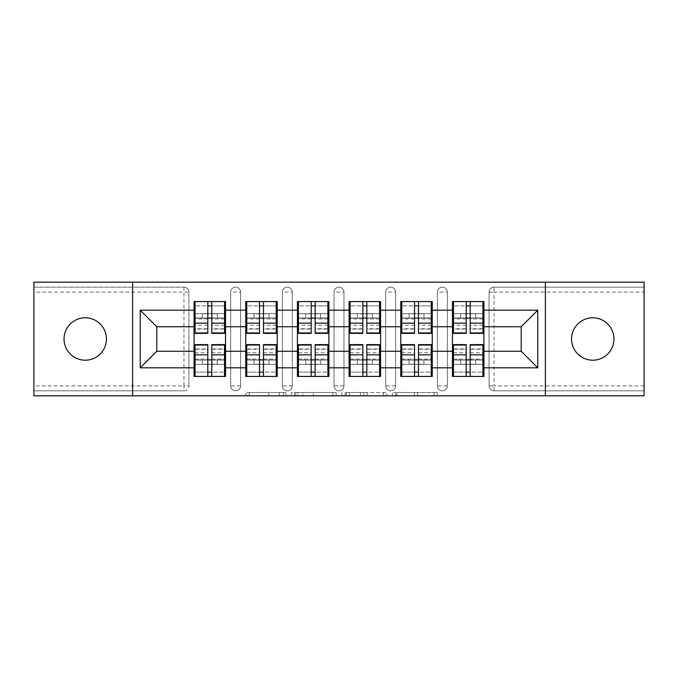 <?xml version="1.0" encoding="UTF-8"?>
<svg xmlns="http://www.w3.org/2000/svg" width="678" height="678" viewBox="0 0 678 678"><rect width="100%" height="100%" fill="white"/><g stroke="black" fill="none" stroke-linecap="round" stroke-linejoin="round"><path stroke-width="0.51" stroke-dasharray="3.39 2.54" d="M285.997 395.816L249.173 395.816L285.997 395.816L285.997 392.503L268.844 392.503L268.844 395.816L268.844 392.503L285.997 392.503L285.997 395.816L285.997 392.503L268.844 392.503L268.844 395.816L268.844 392.503L285.997 392.503L249.173 392.503L285.997 392.503M592.75 360.204A21.204 21.204 0 0 1 571.554 339A21.204 21.204 0 0 1 592.75 317.796A21.204 21.204 0 0 1 613.954 339A21.204 21.204 0 0 1 592.75 360.204M85.25 360.204A21.204 21.204 0 0 1 64.046 339A21.204 21.204 0 0 1 85.25 317.796A21.204 21.204 0 0 1 106.446 339A21.204 21.204 0 0 1 85.25 360.204M434.03 395.816L395.664 395.816L434.03 395.816L434.03 392.503L417.606 392.503L437.285 392.503L437.285 395.816L437.285 392.503L395.664 392.503L437.285 392.503L437.285 395.816L437.285 392.503L434.03 392.503L434.03 395.816M414.36 395.816L396.961 395.816L414.36 395.816L414.36 392.503L417.606 392.503L414.36 392.503L414.36 395.816L414.36 392.503L396.961 392.503L396.961 395.816L396.961 392.503L414.36 392.503L414.36 395.816M392.409 395.816L395.664 395.816L392.409 395.816L392.409 392.503L395.664 392.503L392.409 392.503L392.409 395.816M245.919 395.816L249.173 395.816L245.919 395.816L245.919 392.503L249.173 392.503L245.919 392.503L245.919 395.816M183.967 390.842A4.966 4.966 0 0 0 188.933 385.875L183.967 385.875L183.967 390.842A4.966 4.966 0 0 0 188.933 385.875L188.933 292.125A4.966 4.966 0 0 0 183.967 287.158L33.9 287.158L33.9 282.184L644.1 282.184L644.1 287.158L494.033 287.158A4.966 4.966 0 0 0 489.067 292.125L489.067 385.875A4.966 4.966 0 0 0 494.033 390.842L644.1 390.842L644.1 287.158L494.033 287.158A4.966 4.966 0 0 0 489.067 292.125L489.067 385.875A4.966 4.966 0 0 0 494.033 390.842L644.1 390.842L644.1 395.816L33.9 395.816L33.9 390.842L183.967 390.842L33.9 390.842L33.9 292.125L183.967 292.125L183.967 385.875L33.9 385.875M336.152 395.816L332.906 395.816L336.152 395.816L336.152 392.503L336.152 395.816M294.532 395.816L332.906 395.816L291.286 395.816L294.532 395.816L294.532 392.503L336.152 392.503L291.286 392.503L291.286 395.816L291.286 392.503L294.532 392.503L294.532 395.816M345.094 395.816L386.714 395.816L341.848 395.816L345.094 395.816L345.094 392.503L386.714 392.503L386.714 395.816L386.714 392.503L367.044 392.503L367.044 395.816M452.463 360.035L483.931 360.035L483.931 376.434L452.463 376.434L452.463 301.566L483.931 301.566L483.931 317.965L452.463 317.965M482.939 360.035L453.455 360.035M483.931 360.035L483.931 317.965M453.455 317.965L482.939 317.965M482.939 313.66L453.455 313.66M453.455 364.34L482.939 364.34M400.783 360.035L432.25 360.035L432.25 376.434L400.783 376.434L400.783 301.566L432.25 301.566L432.25 317.965L400.783 317.965M431.259 360.035L401.774 360.035M432.25 360.035L432.25 317.965M401.774 317.965L431.259 317.965M431.259 313.66L401.774 313.66M401.774 364.34L431.259 364.34M349.102 360.035L380.578 360.035L380.578 376.434L349.102 376.434L349.102 301.566L380.578 301.566L380.578 317.965L349.102 317.965M379.578 360.035L350.094 360.035M380.578 360.035L380.578 317.965M350.094 317.965L379.578 317.965M379.578 313.66L350.094 313.66M350.094 364.34L379.578 364.34M297.422 360.035L328.898 360.035L328.898 376.434L297.422 376.434L297.422 301.566L328.898 301.566L328.898 317.965L297.422 317.965M327.906 360.035L298.422 360.035M328.898 360.035L328.898 317.965M298.422 317.965L327.906 317.965M327.906 313.66L298.422 313.66M298.422 364.34L327.906 364.34M245.75 360.035L277.217 360.035L277.217 376.434L245.75 376.434L245.75 301.566L277.217 301.566L277.217 317.965L245.75 317.965M276.226 360.035L246.741 360.035M277.217 360.035L277.217 317.965M246.741 317.965L276.226 317.965M276.226 313.66L246.741 313.66M246.741 364.34L276.226 364.34M432.25 351.255L452.463 351.255M452.463 326.745L432.25 326.745M380.578 351.255L400.783 351.255M400.783 326.745L380.578 326.745M328.898 351.255L349.102 351.255M349.102 326.745L328.898 326.745M277.217 351.255L297.422 351.255M297.422 326.745L277.217 326.745M225.537 351.255L245.75 351.255M245.75 326.745L225.537 326.745M188.933 385.875L188.933 292.125A4.966 4.966 0 0 0 183.967 287.158L33.9 287.158L33.9 292.125M194.069 360.035L225.537 360.035L225.537 376.434L194.069 376.434L194.069 301.566L225.537 301.566L225.537 317.965L194.069 317.965M224.545 360.035L195.061 360.035M225.537 360.035L225.537 317.965M195.061 317.965L224.545 317.965M224.545 313.66L195.061 313.66M195.061 364.34L224.545 364.34M194.069 326.745L156.804 326.745L156.804 351.255L194.069 351.255M483.931 351.255L521.196 351.255L521.196 326.745L483.931 326.745M194.069 313.66L225.537 313.66M225.537 364.34L194.069 364.34M447.327 385.875L437.386 385.875A4.966 4.966 0 0 0 442.353 390.842A4.966 4.966 0 0 0 447.327 385.875L447.327 292.125A4.966 4.966 0 0 0 442.353 287.158A4.966 4.966 0 0 0 437.386 292.125L437.386 385.875L437.386 292.125A4.966 4.966 0 0 1 442.353 287.158A4.966 4.966 0 0 1 447.327 292.125L447.327 385.875A4.966 4.966 0 0 1 442.353 390.842A4.966 4.966 0 0 1 437.386 385.875A4.966 4.966 0 0 0 442.353 390.842M400.783 313.66L432.25 313.66M432.25 364.34L400.783 364.34M343.966 385.875L334.034 385.875A4.966 4.966 0 0 0 339 390.842A4.966 4.966 0 0 0 343.966 385.875L343.966 292.125A4.966 4.966 0 0 0 339 287.158A4.966 4.966 0 0 0 334.034 292.125L334.034 385.875L334.034 292.125A4.966 4.966 0 0 1 339 287.158A4.966 4.966 0 0 1 343.966 292.125L343.966 385.875A4.966 4.966 0 0 1 339 390.842A4.966 4.966 0 0 1 334.034 385.875A4.966 4.966 0 0 0 339 390.842M297.422 313.66L328.898 313.66M328.898 364.34L297.422 364.34M240.614 385.875L230.673 385.875A4.966 4.966 0 0 0 235.647 390.842A4.966 4.966 0 0 0 240.614 385.875L240.614 292.125A4.966 4.966 0 0 0 235.647 287.158A4.966 4.966 0 0 0 230.673 292.125L230.673 385.875L230.673 292.125A4.966 4.966 0 0 1 235.647 287.158A4.966 4.966 0 0 1 240.614 292.125L240.614 385.875A4.966 4.966 0 0 1 235.647 390.842A4.966 4.966 0 0 1 230.673 385.875A4.966 4.966 0 0 0 235.647 390.842M277.217 364.34L245.75 364.34M245.75 313.66L277.217 313.66M292.294 385.875L282.353 385.875A4.966 4.966 0 0 0 287.319 390.842A4.966 4.966 0 0 0 292.294 385.875L292.294 292.125A4.966 4.966 0 0 0 287.319 287.158A4.966 4.966 0 0 0 282.353 292.125L282.353 385.875L282.353 292.125A4.966 4.966 0 0 1 287.319 287.158A4.966 4.966 0 0 1 292.294 292.125L292.294 385.875A4.966 4.966 0 0 1 287.319 390.842A4.966 4.966 0 0 1 282.353 385.875A4.966 4.966 0 0 0 287.319 390.842M380.578 364.34L349.102 364.34M349.102 313.66L380.578 313.66M395.647 385.875L385.706 385.875A4.966 4.966 0 0 0 390.681 390.842A4.966 4.966 0 0 0 395.647 385.875L395.647 292.125A4.966 4.966 0 0 0 390.681 287.158A4.966 4.966 0 0 0 385.706 292.125L385.706 385.875L385.706 292.125A4.966 4.966 0 0 1 390.681 287.158A4.966 4.966 0 0 1 395.647 292.125L395.647 385.875A4.966 4.966 0 0 1 390.681 390.842A4.966 4.966 0 0 1 385.706 385.875A4.966 4.966 0 0 0 390.681 390.842M483.931 364.34L452.463 364.34M452.463 313.66L483.931 313.66M132.617 395.816L132.617 282.184M545.383 282.184L545.383 395.816M298.108 395.816L302.829 395.816L298.108 395.816L298.108 392.503L295.837 392.503L295.837 395.816L295.837 392.503L302.829 392.503L298.108 392.503L298.108 395.816M302.829 395.816L313.228 395.816L302.829 395.816L302.829 392.503L313.228 392.503L313.228 395.816L313.228 392.503L302.829 392.503L302.829 395.816M345.094 392.503L363.798 392.503L363.798 395.816L363.798 392.503L360.543 392.503L363.798 392.503L363.798 395.816L363.798 392.503L367.044 392.503M346.399 392.503L346.399 395.816L346.399 392.503M341.848 392.503L341.848 395.816L341.848 392.503M224.545 333.373L224.545 323.059L224.545 329.059L211.79 329.059L211.79 301.566L195.061 301.566L195.061 318.126L217.257 318.126L217.257 313.821L202.349 313.821L202.349 318.126L202.349 313.821L217.257 313.821L217.257 318.126L224.545 318.126L224.545 301.566L195.061 301.566M224.545 329.059L224.545 305.871L195.061 305.871L195.061 318.126L207.815 318.126M211.79 333.373L211.79 329.059M224.545 325.254L211.79 325.254M207.815 333.373L207.815 323.059L207.815 329.059L195.061 329.059L195.061 305.871L207.815 305.871L207.815 301.566M207.815 329.059L207.815 305.871M195.061 333.373L195.061 329.059M207.815 325.254L195.061 325.254M211.79 318.126L224.545 318.126L224.545 305.871L211.79 305.871M224.545 301.566L211.79 301.566M207.815 323.059L195.061 323.059M224.545 323.059L211.79 323.059M195.061 344.627L195.061 354.941L195.061 348.941L207.815 348.941L207.815 376.434L224.545 376.434L224.545 359.874L202.349 359.874L202.349 364.179L217.257 364.179L217.257 359.874L217.257 364.179L202.349 364.179L202.349 359.874L195.061 359.874L195.061 376.434L224.545 376.434M195.061 348.941L195.061 372.129L224.545 372.129L224.545 359.874L211.79 359.874M207.815 344.627L207.815 348.941M195.061 352.746L207.815 352.746M211.79 344.627L211.79 354.941L211.79 348.941L224.545 348.941L224.545 372.129L211.79 372.129L211.79 376.434M211.79 348.941L211.79 372.129M224.545 344.627L224.545 348.941M211.79 352.746L224.545 352.746M207.815 359.874L195.061 359.874L195.061 372.129L207.815 372.129M195.061 376.434L207.815 376.434M211.79 354.941L224.545 354.941M195.061 354.941L207.815 354.941M276.226 333.373L276.226 323.059L276.226 329.059L263.471 329.059L263.471 301.566L246.741 301.566L246.741 318.126L268.937 318.126L268.937 313.821L254.03 313.821L254.03 318.126L254.03 313.821L268.937 313.821L268.937 318.126L276.226 318.126L276.226 301.566L246.741 301.566M276.226 329.059L276.226 305.871L246.741 305.871L246.741 318.126L259.496 318.126M263.471 333.373L263.471 329.059M276.226 325.254L263.471 325.254M259.496 333.373L259.496 323.059L259.496 329.059L246.741 329.059L246.741 305.871L259.496 305.871L259.496 301.566M259.496 329.059L259.496 305.871M246.741 333.373L246.741 329.059M259.496 325.254L246.741 325.254M263.471 318.126L276.226 318.126L276.226 305.871L263.471 305.871M276.226 301.566L263.471 301.566M259.496 323.059L246.741 323.059M276.226 323.059L263.471 323.059M327.906 333.373L327.906 323.059L327.906 329.059L315.151 329.059L315.151 301.566L298.422 301.566L298.422 318.126L320.618 318.126L320.618 313.821L305.71 313.821L305.71 318.126L305.71 313.821L320.618 313.821L320.618 318.126L327.906 318.126L327.906 301.566L298.422 301.566M327.906 329.059L327.906 305.871L298.422 305.871L298.422 318.126L311.177 318.126M315.151 333.373L315.151 329.059M327.906 325.254L315.151 325.254M311.177 333.373L311.177 323.059L311.177 329.059L298.422 329.059L298.422 305.871L311.177 305.871L311.177 301.566M311.177 329.059L311.177 305.871M298.422 333.373L298.422 329.059M311.177 325.254L298.422 325.254M315.151 318.126L327.906 318.126L327.906 305.871L315.151 305.871M327.906 301.566L315.151 301.566M311.177 323.059L298.422 323.059M327.906 323.059L315.151 323.059M379.578 333.373L379.578 323.059L379.578 329.059L366.823 329.059L366.823 301.566L350.094 301.566L350.094 318.126L372.29 318.126L372.29 313.821L357.382 313.821L357.382 318.126L357.382 313.821L372.29 313.821L372.29 318.126L379.578 318.126L379.578 301.566L350.094 301.566M379.578 329.059L379.578 305.871L350.094 305.871L350.094 318.126L362.849 318.126M366.823 333.373L366.823 329.059M379.578 325.254L366.823 325.254M362.849 333.373L362.849 323.059L362.849 329.059L350.094 329.059L350.094 305.871L362.849 305.871L362.849 301.566M362.849 329.059L362.849 305.871M350.094 333.373L350.094 329.059M362.849 325.254L350.094 325.254M366.823 318.126L379.578 318.126L379.578 305.871L366.823 305.871M379.578 301.566L366.823 301.566M362.849 323.059L350.094 323.059M379.578 323.059L366.823 323.059M431.259 333.373L431.259 323.059L431.259 329.059L418.504 329.059L418.504 301.566L401.774 301.566L401.774 318.126L423.97 318.126L423.97 313.821L409.063 313.821L409.063 318.126L409.063 313.821L423.97 313.821L423.97 318.126L431.259 318.126L431.259 301.566L401.774 301.566M431.259 329.059L431.259 305.871L401.774 305.871L401.774 318.126L414.529 318.126M418.504 333.373L418.504 329.059M431.259 325.254L418.504 325.254M414.529 333.373L414.529 323.059L414.529 329.059L401.774 329.059L401.774 305.871L414.529 305.871L414.529 301.566M414.529 329.059L414.529 305.871M401.774 333.373L401.774 329.059M414.529 325.254L401.774 325.254M418.504 318.126L431.259 318.126L431.259 305.871L418.504 305.871M431.259 301.566L418.504 301.566M414.529 323.059L401.774 323.059M431.259 323.059L418.504 323.059M482.939 333.373L482.939 323.059L482.939 329.059L470.185 329.059L470.185 301.566L453.455 301.566L453.455 318.126L475.651 318.126L475.651 313.821L460.743 313.821L460.743 318.126L460.743 313.821L475.651 313.821L475.651 318.126L482.939 318.126L482.939 301.566L453.455 301.566M482.939 329.059L482.939 305.871L453.455 305.871L453.455 318.126L466.21 318.126M470.185 333.373L470.185 329.059M482.939 325.254L470.185 325.254M466.21 333.373L466.21 323.059L466.21 329.059L453.455 329.059L453.455 305.871L466.21 305.871L466.21 301.566M466.21 329.059L466.21 305.871M453.455 333.373L453.455 329.059M466.21 325.254L453.455 325.254M470.185 318.126L482.939 318.126L482.939 305.871L470.185 305.871M482.939 301.566L470.185 301.566M466.21 323.059L453.455 323.059M482.939 323.059L470.185 323.059M246.741 344.627L246.741 354.941L246.741 348.941L259.496 348.941L259.496 376.434L276.226 376.434L276.226 359.874L254.03 359.874L254.03 364.179L268.937 364.179L268.937 359.874L268.937 364.179L254.03 364.179L254.03 359.874L246.741 359.874L246.741 376.434L276.226 376.434M246.741 348.941L246.741 372.129L276.226 372.129L276.226 359.874L263.471 359.874M259.496 344.627L259.496 348.941M246.741 352.746L259.496 352.746M263.471 344.627L263.471 354.941L263.471 348.941L276.226 348.941L276.226 372.129L263.471 372.129L263.471 376.434M263.471 348.941L263.471 372.129M276.226 344.627L276.226 348.941M263.471 352.746L276.226 352.746M259.496 359.874L246.741 359.874L246.741 372.129L259.496 372.129M246.741 376.434L259.496 376.434M263.471 354.941L276.226 354.941M246.741 354.941L259.496 354.941M298.422 344.627L298.422 354.941L298.422 348.941L311.177 348.941L311.177 376.434L327.906 376.434L327.906 359.874L305.71 359.874L305.71 364.179L320.618 364.179L320.618 359.874L320.618 364.179L305.71 364.179L305.71 359.874L298.422 359.874L298.422 376.434L327.906 376.434M298.422 348.941L298.422 372.129L327.906 372.129L327.906 359.874L315.151 359.874M311.177 344.627L311.177 348.941M298.422 352.746L311.177 352.746M315.151 344.627L315.151 354.941L315.151 348.941L327.906 348.941L327.906 372.129L315.151 372.129L315.151 376.434M315.151 348.941L315.151 372.129M327.906 344.627L327.906 348.941M315.151 352.746L327.906 352.746M311.177 359.874L298.422 359.874L298.422 372.129L311.177 372.129M298.422 376.434L311.177 376.434M315.151 354.941L327.906 354.941M298.422 354.941L311.177 354.941M350.094 344.627L350.094 354.941L350.094 348.941L362.849 348.941L362.849 376.434L379.578 376.434L379.578 359.874L357.382 359.874L357.382 364.179L372.29 364.179L372.29 359.874L372.29 364.179L357.382 364.179L357.382 359.874L350.094 359.874L350.094 376.434L379.578 376.434M350.094 348.941L350.094 372.129L379.578 372.129L379.578 359.874L366.823 359.874M362.849 344.627L362.849 348.941M350.094 352.746L362.849 352.746M366.823 344.627L366.823 354.941L366.823 348.941L379.578 348.941L379.578 372.129L366.823 372.129L366.823 376.434M366.823 348.941L366.823 372.129M379.578 344.627L379.578 348.941M366.823 352.746L379.578 352.746M362.849 359.874L350.094 359.874L350.094 372.129L362.849 372.129M350.094 376.434L362.849 376.434M366.823 354.941L379.578 354.941M350.094 354.941L362.849 354.941M401.774 344.627L401.774 354.941L401.774 348.941L414.529 348.941L414.529 376.434L431.259 376.434L431.259 359.874L409.063 359.874L409.063 364.179L423.97 364.179L423.97 359.874L423.97 364.179L409.063 364.179L409.063 359.874L401.774 359.874L401.774 376.434L431.259 376.434M401.774 348.941L401.774 372.129L431.259 372.129L431.259 359.874L418.504 359.874M414.529 344.627L414.529 348.941M401.774 352.746L414.529 352.746M418.504 344.627L418.504 354.941L418.504 348.941L431.259 348.941L431.259 372.129L418.504 372.129L418.504 376.434M418.504 348.941L418.504 372.129M431.259 344.627L431.259 348.941M418.504 352.746L431.259 352.746M414.529 359.874L401.774 359.874L401.774 372.129L414.529 372.129M401.774 376.434L414.529 376.434M418.504 354.941L431.259 354.941M401.774 354.941L414.529 354.941M453.455 344.627L453.455 354.941L453.455 348.941L466.21 348.941L466.21 376.434L482.939 376.434L482.939 359.874L460.743 359.874L460.743 364.179L475.651 364.179L475.651 359.874L475.651 364.179L460.743 364.179L460.743 359.874L453.455 359.874L453.455 376.434L482.939 376.434M453.455 348.941L453.455 372.129L482.939 372.129L482.939 359.874L470.185 359.874M466.21 344.627L466.21 348.941M453.455 352.746L466.21 352.746M470.185 344.627L470.185 354.941L470.185 348.941L482.939 348.941L482.939 372.129L470.185 372.129L470.185 376.434M470.185 348.941L470.185 372.129M482.939 344.627L482.939 348.941M470.185 352.746L482.939 352.746M466.21 359.874L453.455 359.874L453.455 372.129L466.21 372.129M453.455 376.434L466.21 376.434M470.185 354.941L482.939 354.941M453.455 354.941L466.21 354.941M283.726 392.503L283.726 395.816L283.726 392.503M183.967 287.158L183.967 292.125L188.933 292.125A4.966 4.966 0 0 0 183.967 287.158M644.1 385.875L494.033 385.875L494.033 292.125L644.1 292.125M489.067 292.125L494.033 292.125L494.033 287.158M494.033 390.842L494.033 385.875L489.067 385.875A4.966 4.966 0 0 0 494.033 390.842M235.647 287.158A4.966 4.966 0 0 1 240.614 292.125L230.673 292.125M287.319 287.158A4.966 4.966 0 0 1 292.294 292.125L282.353 292.125M339 287.158A4.966 4.966 0 0 1 343.966 292.125L334.034 292.125M390.681 287.158A4.966 4.966 0 0 1 395.647 292.125L385.706 292.125M442.353 287.158A4.966 4.966 0 0 1 447.327 292.125L437.386 292.125M279.251 392.503L279.251 395.816L279.251 392.503M249.173 392.503L249.173 395.816L249.173 392.503M332.906 392.503L332.906 395.816L332.906 392.503M383.468 392.503L383.468 395.816L383.468 392.503M360.543 392.503L360.543 395.816L360.543 392.503M349.653 392.503L349.653 395.816L349.653 392.503M417.606 392.503L417.606 395.816L417.606 392.503M395.664 392.503L395.664 395.816L395.664 392.503M224.545 328.745L211.79 328.745M207.815 328.745L195.061 328.745M207.815 318.957L195.061 318.957M224.545 318.957L211.79 318.957M195.061 349.255L207.815 349.255M211.79 349.255L224.545 349.255M211.79 359.043L224.545 359.043M195.061 359.043L207.815 359.043M276.226 328.745L263.471 328.745M259.496 328.745L246.741 328.745M259.496 318.957L246.741 318.957M276.226 318.957L263.471 318.957M327.906 328.745L315.151 328.745M311.177 328.745L298.422 328.745M311.177 318.957L298.422 318.957M327.906 318.957L315.151 318.957M379.578 328.745L366.823 328.745M362.849 328.745L350.094 328.745M362.849 318.957L350.094 318.957M379.578 318.957L366.823 318.957M431.259 328.745L418.504 328.745M414.529 328.745L401.774 328.745M414.529 318.957L401.774 318.957M431.259 318.957L418.504 318.957M482.939 328.745L470.185 328.745M466.21 328.745L453.455 328.745M466.21 318.957L453.455 318.957M482.939 318.957L470.185 318.957M246.741 349.255L259.496 349.255M263.471 349.255L276.226 349.255M263.471 359.043L276.226 359.043M246.741 359.043L259.496 359.043M298.422 349.255L311.177 349.255M315.151 349.255L327.906 349.255M315.151 359.043L327.906 359.043M298.422 359.043L311.177 359.043M350.094 349.255L362.849 349.255M366.823 349.255L379.578 349.255M366.823 359.043L379.578 359.043M350.094 359.043L362.849 359.043M401.774 349.255L414.529 349.255M418.504 349.255L431.259 349.255M418.504 359.043L431.259 359.043M401.774 359.043L414.529 359.043M453.455 349.255L466.21 349.255M470.185 349.255L482.939 349.255M470.185 359.043L482.939 359.043M453.455 359.043L466.21 359.043"/><path stroke-width="1.02" d="M592.75 360.204A21.204 21.204 0 0 1 571.554 339A21.204 21.204 0 0 1 592.75 317.796A21.204 21.204 0 0 1 613.954 339A21.204 21.204 0 0 1 592.75 360.204M85.25 360.204A21.204 21.204 0 0 1 64.046 339A21.204 21.204 0 0 1 85.25 317.796A21.204 21.204 0 0 1 106.446 339A21.204 21.204 0 0 1 85.25 360.204M545.383 395.816L644.1 395.816L644.1 282.184L545.383 282.184L545.383 395.816L132.617 395.816L132.617 282.184L33.9 282.184L33.9 395.816L132.617 395.816M483.931 360.035L482.939 360.035M453.455 360.035L452.463 360.035M452.463 317.965L453.455 317.965M482.939 317.965L483.931 317.965M483.931 313.66L482.939 313.66M453.455 313.66L452.463 313.66M452.463 364.34L453.455 364.34M482.939 364.34L483.931 364.34M432.25 360.035L431.259 360.035M401.774 360.035L400.783 360.035M400.783 317.965L401.774 317.965M431.259 317.965L432.25 317.965M432.25 313.66L431.259 313.66M401.774 313.66L400.783 313.66M400.783 364.34L401.774 364.34M431.259 364.34L432.25 364.34M380.578 360.035L379.578 360.035M350.094 360.035L349.102 360.035M349.102 317.965L350.094 317.965M379.578 317.965L380.578 317.965M380.578 313.66L379.578 313.66M350.094 313.66L349.102 313.66M349.102 364.34L350.094 364.34M379.578 364.34L380.578 364.34M328.898 360.035L327.906 360.035M298.422 360.035L297.422 360.035M297.422 317.965L298.422 317.965M327.906 317.965L328.898 317.965M328.898 313.66L327.906 313.66M298.422 313.66L297.422 313.66M297.422 364.34L298.422 364.34M327.906 364.34L328.898 364.34M277.217 360.035L276.226 360.035M246.741 360.035L245.75 360.035M245.75 317.965L246.741 317.965M276.226 317.965L277.217 317.965M277.217 313.66L276.226 313.66M246.741 313.66L245.75 313.66M245.75 364.34L246.741 364.34M276.226 364.34L277.217 364.34M545.383 282.184L132.617 282.184M521.196 351.255L521.196 326.745L483.931 326.745L483.931 351.255L521.196 351.255L537.764 367.823L537.764 310.177L483.931 310.177L483.931 301.566L452.463 301.566L452.463 326.745L432.25 326.745L432.25 351.255L452.463 351.255L452.463 326.745M537.764 367.823L483.931 367.823L483.931 376.434L452.463 376.434L452.463 367.823L432.25 367.823L432.25 376.434L400.783 376.434L400.783 367.823L380.578 367.823L380.578 376.434L349.102 376.434L349.102 367.823L328.898 367.823L328.898 376.434L297.422 376.434L297.422 367.823L277.217 367.823L277.217 376.434L245.75 376.434L245.75 367.823L225.537 367.823L225.537 376.434L194.069 376.434L194.069 367.823L140.236 367.823L140.236 310.177L194.069 310.177L194.069 326.745L156.804 326.745L156.804 351.255L194.069 351.255L194.069 326.745M452.463 310.177L432.25 310.177L432.25 301.566L400.783 301.566L400.783 310.177L380.578 310.177L380.578 301.566L349.102 301.566L349.102 310.177L328.898 310.177L328.898 301.566L297.422 301.566L297.422 310.177L277.217 310.177L277.217 301.566L245.75 301.566L245.75 310.177L225.537 310.177L225.537 301.566L194.069 301.566L194.069 310.177M452.463 351.255L452.463 367.823M432.25 351.255L432.25 367.823M432.25 310.177L432.25 326.745M380.578 351.255L400.783 351.255L400.783 326.745L380.578 326.745L380.578 367.823M400.783 351.255L400.783 367.823M400.783 310.177L400.783 326.745M380.578 310.177L380.578 326.745M328.898 351.255L349.102 351.255L349.102 326.745L328.898 326.745L328.898 367.823M349.102 351.255L349.102 367.823M349.102 310.177L349.102 326.745M328.898 310.177L328.898 326.745M277.217 351.255L297.422 351.255L297.422 326.745L277.217 326.745L277.217 367.823M297.422 351.255L297.422 367.823M297.422 310.177L297.422 326.745M277.217 310.177L277.217 326.745M225.537 351.255L245.75 351.255L245.75 326.745L225.537 326.745L225.537 367.823M245.75 351.255L245.75 367.823M245.75 310.177L245.75 326.745M225.537 310.177L225.537 326.745M225.537 360.035L224.545 360.035M195.061 360.035L194.069 360.035M194.069 317.965L195.061 317.965M224.545 317.965L225.537 317.965M225.537 313.66L224.545 313.66M195.061 313.66L194.069 313.66M194.069 364.34L195.061 364.34M224.545 364.34L225.537 364.34M194.069 351.255L194.069 367.823M156.804 351.255L140.236 367.823M140.236 310.177L156.804 326.745M483.931 351.255L483.931 367.823M483.931 310.177L483.931 326.745M537.764 310.177L521.196 326.745M224.545 301.566L224.545 333.373L211.79 333.373L211.79 301.566M207.815 301.566L207.815 333.373L195.061 333.373L195.061 301.566M207.815 305.871L211.79 305.871M211.79 318.126L207.815 318.126M195.061 376.434L195.061 344.627L207.815 344.627L207.815 376.434M211.79 376.434L211.79 344.627L224.545 344.627L224.545 376.434M211.79 372.129L207.815 372.129M207.815 359.874L211.79 359.874M276.226 301.566L276.226 333.373L263.471 333.373L263.471 301.566M259.496 301.566L259.496 333.373L246.741 333.373L246.741 301.566M259.496 305.871L263.471 305.871M263.471 318.126L259.496 318.126M327.906 301.566L327.906 333.373L315.151 333.373L315.151 301.566M311.177 301.566L311.177 333.373L298.422 333.373L298.422 301.566M311.177 305.871L315.151 305.871M315.151 318.126L311.177 318.126M379.578 301.566L379.578 333.373L366.823 333.373L366.823 301.566M362.849 301.566L362.849 333.373L350.094 333.373L350.094 301.566M362.849 305.871L366.823 305.871M366.823 318.126L362.849 318.126M431.259 301.566L431.259 333.373L418.504 333.373L418.504 301.566M414.529 301.566L414.529 333.373L401.774 333.373L401.774 301.566M414.529 305.871L418.504 305.871M418.504 318.126L414.529 318.126M482.939 301.566L482.939 333.373L470.185 333.373L470.185 301.566M466.21 301.566L466.21 333.373L453.455 333.373L453.455 301.566M466.21 305.871L470.185 305.871M470.185 318.126L466.21 318.126M246.741 376.434L246.741 344.627L259.496 344.627L259.496 376.434M263.471 376.434L263.471 344.627L276.226 344.627L276.226 376.434M263.471 372.129L259.496 372.129M259.496 359.874L263.471 359.874M298.422 376.434L298.422 344.627L311.177 344.627L311.177 376.434M315.151 376.434L315.151 344.627L327.906 344.627L327.906 376.434M315.151 372.129L311.177 372.129M311.177 359.874L315.151 359.874M350.094 376.434L350.094 344.627L362.849 344.627L362.849 376.434M366.823 376.434L366.823 344.627L379.578 344.627L379.578 376.434M366.823 372.129L362.849 372.129M362.849 359.874L366.823 359.874M401.774 376.434L401.774 344.627L414.529 344.627L414.529 376.434M418.504 376.434L418.504 344.627L431.259 344.627L431.259 376.434M418.504 372.129L414.529 372.129M414.529 359.874L418.504 359.874M453.455 376.434L453.455 344.627L466.21 344.627L466.21 376.434M470.185 376.434L470.185 344.627L482.939 344.627L482.939 376.434M470.185 372.129L466.21 372.129M466.21 359.874L470.185 359.874M207.815 323.152L195.061 323.152M207.815 332.949L195.061 332.949M224.545 323.152L211.79 323.152M224.545 332.949L211.79 332.949M211.79 354.848L224.545 354.848M211.79 345.051L224.545 345.051M195.061 354.848L207.815 354.848M195.061 345.051L207.815 345.051M259.496 323.152L246.741 323.152M259.496 332.949L246.741 332.949M276.226 323.152L263.471 323.152M276.226 332.949L263.471 332.949M311.177 323.152L298.422 323.152M311.177 332.949L298.422 332.949M327.906 323.152L315.151 323.152M327.906 332.949L315.151 332.949M362.849 323.152L350.094 323.152M362.849 332.949L350.094 332.949M379.578 323.152L366.823 323.152M379.578 332.949L366.823 332.949M414.529 323.152L401.774 323.152M414.529 332.949L401.774 332.949M431.259 323.152L418.504 323.152M431.259 332.949L418.504 332.949M466.21 323.152L453.455 323.152M466.21 332.949L453.455 332.949M482.939 323.152L470.185 323.152M482.939 332.949L470.185 332.949M263.471 354.848L276.226 354.848M263.471 345.051L276.226 345.051M246.741 354.848L259.496 354.848M246.741 345.051L259.496 345.051M315.151 354.848L327.906 354.848M315.151 345.051L327.906 345.051M298.422 354.848L311.177 354.848M298.422 345.051L311.177 345.051M366.823 354.848L379.578 354.848M366.823 345.051L379.578 345.051M350.094 354.848L362.849 354.848M350.094 345.051L362.849 345.051M418.504 354.848L431.259 354.848M418.504 345.051L431.259 345.051M401.774 354.848L414.529 354.848M401.774 345.051L414.529 345.051M470.185 354.848L482.939 354.848M470.185 345.051L482.939 345.051M453.455 354.848L466.21 354.848M453.455 345.051L466.21 345.051"/></g></svg>
